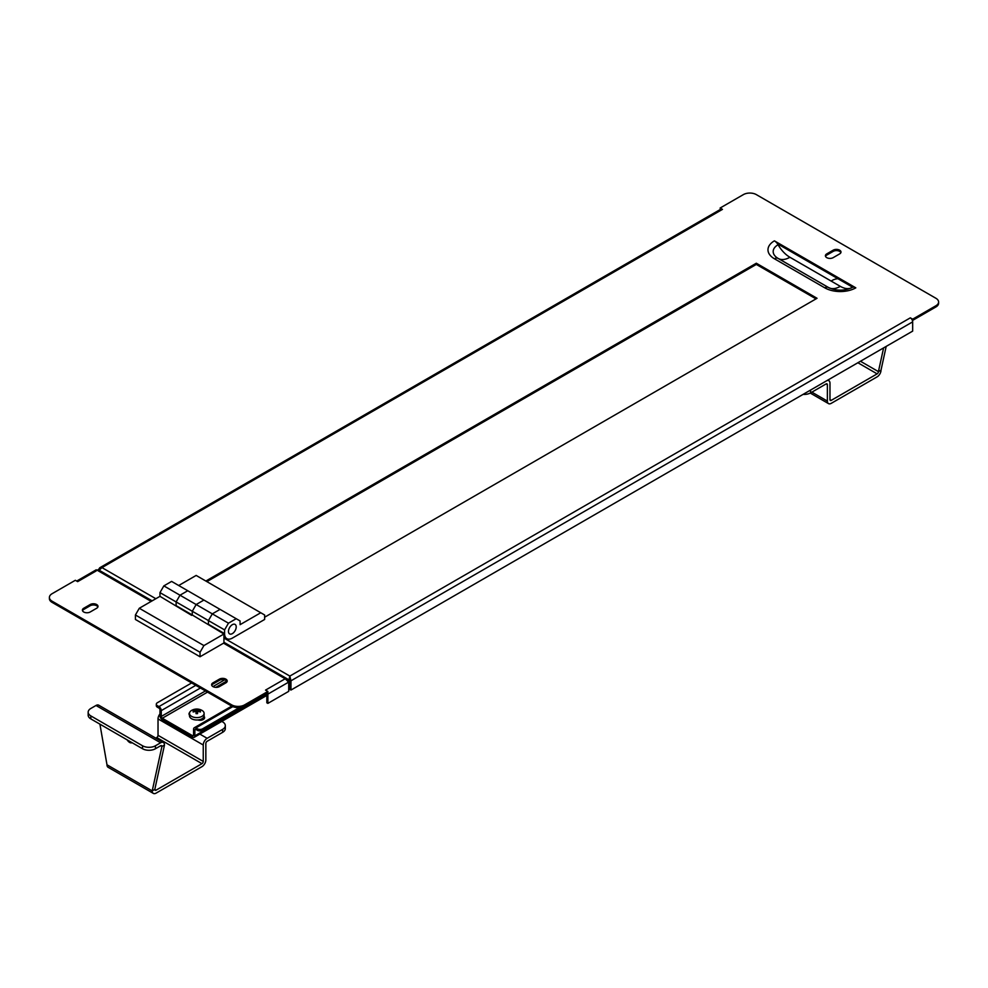 <?xml version="1.0" encoding="UTF-8"?>
<svg xmlns="http://www.w3.org/2000/svg" width="988" height="988" viewBox="0 0 988 988"><rect width="100%" height="100%" fill="white"/><g stroke="black" fill="none" stroke-linecap="round" stroke-linejoin="round"><path stroke-width="1.48" d="M191.635 682.943L157.388 702.715A3.656 2.112 0 0 0 156.314 704.209A3.656 2.112 0 0 0 157.388 705.704L157.388 707.198L158.945 708.087A1.457 0.84 -120 0 1 159.97 709.878L159.97 715.695A3.285 1.902 -120 0 0 162.304 719.721L192.537 737.184A3.285 1.902 -120 0 0 194.179 737.344A3.285 1.902 -120 0 0 194.858 735.838L194.858 730.021L195.896 729.428A1.457 0.84 -120 0 0 194.858 730.021M200.416 688.019L161.266 710.619L161.266 716.448A1.457 0.84 -120 0 0 162.304 718.239L192.537 735.69A1.457 0.84 -120 0 0 193.574 735.097L193.574 729.28A3.285 1.902 -120 0 1 194.253 727.773A3.285 1.902 -120 0 1 195.896 727.934L197.452 728.823A3.656 2.112 0 0 0 202.614 728.823L239.442 707.569M197.835 719.943A4.57 2.643 0 0 0 204.602 717.634A4.57 2.643 0 0 0 204.034 716.374M189.622 712.57A4.57 2.643 0 0 0 189.004 713.904A4.57 2.643 0 0 0 189.486 715.09M204.417 718.387A4.57 2.643 0 0 0 203.528 717.424M161.266 710.619A3.285 1.902 -120 0 0 158.945 706.593L157.388 705.704M157.388 707.198A3.656 2.112 180 0 1 156.314 705.704L156.314 704.209M195.896 729.428L197.452 730.317L197.452 728.823M202.614 728.823L202.614 730.317L266.809 693.255A1.828 1.05 -120 0 1 266.834 693.539L266.834 702.789L267.872 703.382L267.872 694.132A3.285 1.902 -120 0 0 267.625 692.786M202.614 730.317A3.656 2.112 180 0 1 197.452 730.317M196.797 717.609A7.311 4.224 180 0 1 189.486 713.385A7.311 4.224 180 0 1 191.907 710.249A10.596 10.596 0 0 1 201.7 710.249A7.311 4.224 180 0 1 204.108 713.385A7.311 4.224 180 0 1 196.797 717.609M204.108 713.385L204.108 715.769A7.311 4.224 180 0 1 196.797 719.993A7.311 4.224 180 0 1 189.486 715.769L189.486 713.385M196.797 709.421A9.954 8.126 180 0 0 196.069 709.433L196.069 710.619A10.572 8.633 180 0 0 193.142 711.125L193.142 711.978A10.572 8.633 0 0 1 196.069 711.459L196.069 713.657A9.954 8.126 0 0 1 196.797 713.632A9.954 8.126 0 0 1 197.526 713.657L197.526 711.459A10.572 8.633 0 0 1 200.453 711.978L200.453 711.125A10.572 8.633 180 0 0 197.526 710.619L197.526 709.433A9.954 8.126 180 0 0 196.797 709.421M197.526 710.619L197.526 711.459M200.453 711.125L200.453 711.978M197.526 712.175L196.069 712.175M196.069 710.619L196.069 711.459M193.142 711.125L193.142 711.978M810.58 390.05L810.58 392.891L826.091 383.937A1.828 1.05 -60 0 1 827.005 383.85A1.828 1.05 -60 0 1 827.376 384.678L827.376 401.091A5.483 3.162 120 0 0 828.512 403.61A5.483 3.162 120 0 0 831.254 403.339L877.134 376.848A5.483 3.162 120 0 0 881.012 370.142L886.187 346.405M810.58 392.891A9.139 5.273 180 0 1 803.059 394.397M827.08 380.528A5.483 3.162 -60 0 1 828.833 380.676A5.483 3.162 -60 0 1 829.969 383.196L829.969 399.609A1.828 1.05 120 0 0 830.34 400.436A1.828 1.05 120 0 0 831.254 400.35L877.134 373.872A1.828 1.05 120 0 0 878.418 371.624L883.605 347.899M837.948 278.727A9.139 5.273 0 0 0 832.551 280.234L831.13 281.061M881.012 370.142L878.418 371.624L860.462 361.262M127.168 739.876A5.026 2.902 -120 0 0 129.601 742.408A5.026 2.902 -120 0 0 132.046 742.692M221.794 721.401L222.646 721.895A9.139 5.273 0 0 1 225.313 725.624L225.313 728.601A9.139 5.273 180 0 1 222.646 732.33L222.646 729.354A9.139 5.273 0 0 0 225.313 725.624M163.366 742.507L98.751 705.21A5.483 3.162 -60 0 0 96.009 705.481L90.847 708.458A9.139 5.273 0 0 0 88.167 712.187A9.139 5.273 0 0 0 90.847 715.917L142.531 745.767A9.139 5.273 0 0 0 155.449 745.767L160.624 742.778A5.483 3.162 -60 0 1 163.366 742.507A5.483 3.162 -60 0 1 164.49 745.014L154.807 789.4A1.828 1.05 120 0 0 155.178 790.239A1.828 1.05 120 0 0 156.092 790.153L201.972 763.662A1.828 1.05 120 0 0 203.256 761.427L203.256 745.014A5.483 3.162 -60 0 1 207.134 738.308L222.646 729.354M164.49 745.014L161.909 746.508L152.214 790.894A5.483 3.162 120 0 0 153.35 793.401A5.483 3.162 120 0 0 156.092 793.129L201.972 766.651A5.483 3.162 120 0 0 205.85 759.933L205.85 743.519A1.828 1.05 -60 0 1 207.134 741.284L222.646 732.33M159.97 713.904A5.483 3.162 120 0 0 158.031 718.906L158.031 735.319A1.828 1.05 -60 0 1 156.746 737.554L155.771 738.122M153.35 793.401L108.124 767.293A5.483 3.162 -60 0 1 106.988 764.786L99.912 724.142M160.624 745.767A1.828 1.05 -60 0 1 161.538 745.668A1.828 1.05 -60 0 1 161.909 746.508L160.624 745.767L155.449 748.743A9.139 5.273 180 0 1 142.531 748.743L142.531 745.767M90.847 715.917L90.847 718.906L142.531 748.743M90.847 718.906A9.139 5.273 180 0 1 88.167 715.176L88.167 712.187M106.988 764.786L152.214 790.894L154.807 789.4L156.092 790.153M201.713 720.091A5.94 3.433 0 0 0 202.738 718.227M200.07 720.277A5.94 3.433 0 0 0 202.466 718.437M212.951 686.598A4.57 2.643 0 0 0 219.41 686.598L225.869 682.869A4.57 2.643 0 0 0 227.215 681.004A4.57 2.643 0 0 0 224.387 678.571A4.57 2.643 0 0 0 219.41 679.139L212.951 682.869A4.57 2.643 0 0 0 211.617 684.733A4.57 2.643 0 0 0 212.951 686.598L224.671 679.83M83.733 611.992A4.57 2.643 0 0 0 90.192 611.992L96.651 608.262A4.57 2.643 0 0 0 97.997 606.397A4.57 2.643 0 0 0 95.169 603.964A4.57 2.643 0 0 0 90.192 604.533L83.733 608.262A4.57 2.643 0 0 0 82.399 610.127A4.57 2.643 0 0 0 83.733 611.992M96.182 570.941L77.657 581.636L75.335 580.289L52.08 593.714A9.139 5.273 0 0 0 49.4 597.444A9.139 5.273 0 0 0 52.08 601.186L231.686 704.876A9.139 5.273 0 0 0 244.604 704.876L267.872 691.452L265.537 690.106L285.186 678.768L288.706 682.103L288.706 691.353L267.872 703.382M244.604 704.876L244.604 706.074L267.872 692.637L267.872 691.452M227.092 681.596A4.57 2.643 0 0 0 223.906 679.658A4.57 2.643 0 0 0 219.41 680.337L212.951 684.067A4.57 2.643 0 0 0 211.728 685.326M97.874 607.003A4.57 2.643 0 0 0 94.687 605.064A4.57 2.643 0 0 0 90.192 605.73L83.733 609.46A4.57 2.643 0 0 0 82.51 610.732M244.604 706.074A9.139 5.273 180 0 1 231.686 706.074L231.686 704.876M52.08 601.186L52.08 602.371L231.686 706.074M52.08 602.371A9.139 5.273 180 0 1 49.4 598.642L49.4 597.444M289.929 680.201L290.966 680.806L289.842 676.076L910.343 317.84A3.285 1.902 60 0 1 912.27 320.149A3.285 1.902 60 0 1 912.665 321.866L912.665 331.116L290.966 690.056L289.929 689.451L289.842 676.076L288.706 680.806L287.644 679.077L285.186 678.768L223.547 643.176M289.842 677.274L289.743 680.201L288.706 680.806L288.706 682.103L288.706 680.806L287.681 681.399M151.189 601.408L97.306 570.298L98.071 569.619L152.152 600.852M232.341 624.675A5.483 3.162 120 0 0 228.759 629.517A5.483 3.162 120 0 0 229.599 633.901A5.483 3.162 120 0 0 232.341 633.629A5.483 3.162 120 0 0 235.922 628.8A5.483 3.162 120 0 0 235.07 624.404A5.483 3.162 120 0 0 232.341 624.675M224.585 629.899L224.585 633.629A10.967 6.336 120 0 0 226.857 638.656A10.967 6.336 120 0 0 232.341 638.112L264.636 619.464L264.636 614.981L260.758 612.745L240.084 624.675L240.084 620.946L220.065 609.386L212.309 613.857L228.463 623.193L224.585 629.899L208.431 620.575L208.431 624.305L208.431 620.575L212.309 613.857L220.065 609.386L187.757 590.738L180.001 595.208L196.155 604.533L203.911 600.062L196.155 604.533L192.277 611.251L176.123 601.927L176.123 605.656L176.123 601.927L180.001 595.208L187.757 590.738L171.603 581.413L163.847 585.884L180.001 595.208L176.123 601.927L159.97 592.602L163.847 585.884M236.206 618.71L228.463 623.193M260.758 612.745L196.155 575.436L178.704 585.514M192.277 614.981L192.277 611.251L196.155 604.533L212.309 613.857L208.431 620.575L192.277 611.251L192.277 614.981L223.93 634L223.93 642.953L200.033 656.761L200.033 652.278L135.418 614.981L139.296 608.262L159.97 596.332L191.635 615.351L192.277 614.981L176.123 605.656M159.97 596.332L159.97 592.602M200.033 656.761L135.418 619.464L135.418 614.981M139.296 608.262L203.911 645.572L223.93 634M203.911 645.572L200.033 652.278M826.734 257.633A4.57 2.643 0 0 0 833.193 257.633L839.652 253.904A4.57 2.643 0 0 0 840.998 252.039A4.57 2.643 0 0 0 838.17 249.606A4.57 2.643 0 0 0 833.193 250.174L826.734 253.904A4.57 2.643 0 0 0 825.4 255.769A4.57 2.643 0 0 0 826.734 257.633M910.343 317.84L912.665 319.186L935.92 305.749A9.139 5.273 0 0 0 938.6 302.019A9.139 5.273 0 0 0 935.92 298.29L756.314 194.599A9.139 5.273 0 0 0 743.396 194.599L720.129 208.023L720.462 209.407M720.524 209.444A3.285 1.902 60 0 1 720.808 209.197A3.285 1.902 60 0 1 722.463 209.37L101.949 567.606L99.714 567.791L98.43 569.829M720.129 208.023L722.463 209.37M912.27 320.149L912.665 319.186M855.806 287.841A7.311 4.224 -120 0 0 852.706 287.249L777.507 243.826A7.311 4.224 -120 0 0 774.407 240.85A21.934 12.659 0 0 0 774.407 258.757L824.795 287.841A21.934 12.659 0 0 0 855.806 287.841L774.407 240.85M816.014 298.882L756.314 264.426L206.875 581.636M840.874 252.632A4.57 2.643 0 0 0 837.688 250.693A4.57 2.643 0 0 0 833.193 251.372L826.734 255.102A4.57 2.643 0 0 0 825.511 256.361M938.6 302.019L938.6 303.217A9.139 5.273 180 0 1 935.92 306.947L935.92 305.749M912.665 320.371L935.92 306.947M264.636 617.216L817.039 298.29L756.314 263.228L205.85 581.043M774.407 258.757A7.311 4.224 -60 0 1 778.062 258.387A16.734 9.67 180 0 1 777.976 258.337L777.976 258.337A16.734 9.67 180 0 1 778.075 244.728A7.311 4.224 -120 0 0 777.507 243.826M852.706 287.249A7.311 4.224 -120 0 0 852.15 287.483A7.311 4.224 -120 0 0 852.138 287.496C844.258 291.052 836.354 291.052 828.45 287.483A7.311 4.224 -60 0 1 828.463 287.496L778.062 258.387A7.311 4.224 -60 0 1 778.075 258.399L828.438 287.471M851.854 287.656A23.576 13.61 -120 0 1 840.306 286.359L789.906 257.263A23.576 13.61 60 0 1 778.075 244.728M756.314 264.426L756.314 263.228M912.665 321.866L290.966 680.806L290.966 690.056M99.467 570.237L98.43 569.644M98.43 570.941L101.949 567.606L155.832 598.716M288.706 690.056L289.743 689.451L289.743 680.201M194.858 735.838L266.834 694.28M161.266 716.448L205.455 690.933M192.537 735.69L193.574 735.097M162.304 718.239L207.529 692.119M215.767 687.364L226.734 681.028M195.772 685.339L158.945 706.593M195.896 727.934L232.81 706.618M827.376 384.678L826.091 383.937M827.376 401.091L811.877 392.15M877.134 373.872L857.88 362.744M831.254 400.35L829.969 399.609M199.835 734.084L207.134 738.308M158.031 735.319L203.256 761.427M158.031 718.906L203.256 745.014M156.746 737.554L201.972 763.662M96.009 705.481L160.624 742.778M155.449 745.767L155.449 748.743M83.733 609.46L83.733 608.262M90.192 605.73L90.192 604.533M212.951 684.067L212.951 682.869M219.41 680.337L219.41 679.139M288.706 682.103L267.872 694.132M224.585 633.629L208.431 624.305M223.93 638.038L289.842 676.076M824.795 287.841A7.311 4.224 -60 0 1 828.45 287.483M840.306 286.359A23.576 13.61 -60 0 1 828.747 287.656M789.906 257.263A23.576 13.61 -60 0 1 778.174 258.461M833.193 251.372L833.193 250.174M826.734 255.102L826.734 253.904M194.179 737.344L266.834 695.404M231.76 706.111L194.253 727.773M828.833 380.676L827.821 380.096M828.512 403.61L810.259 393.063M96.256 569.78L76.694 581.08M223.93 642.299L287.644 679.077M226.857 638.656L223.93 636.964M720.808 209.197L99.714 567.791"/></g></svg>
